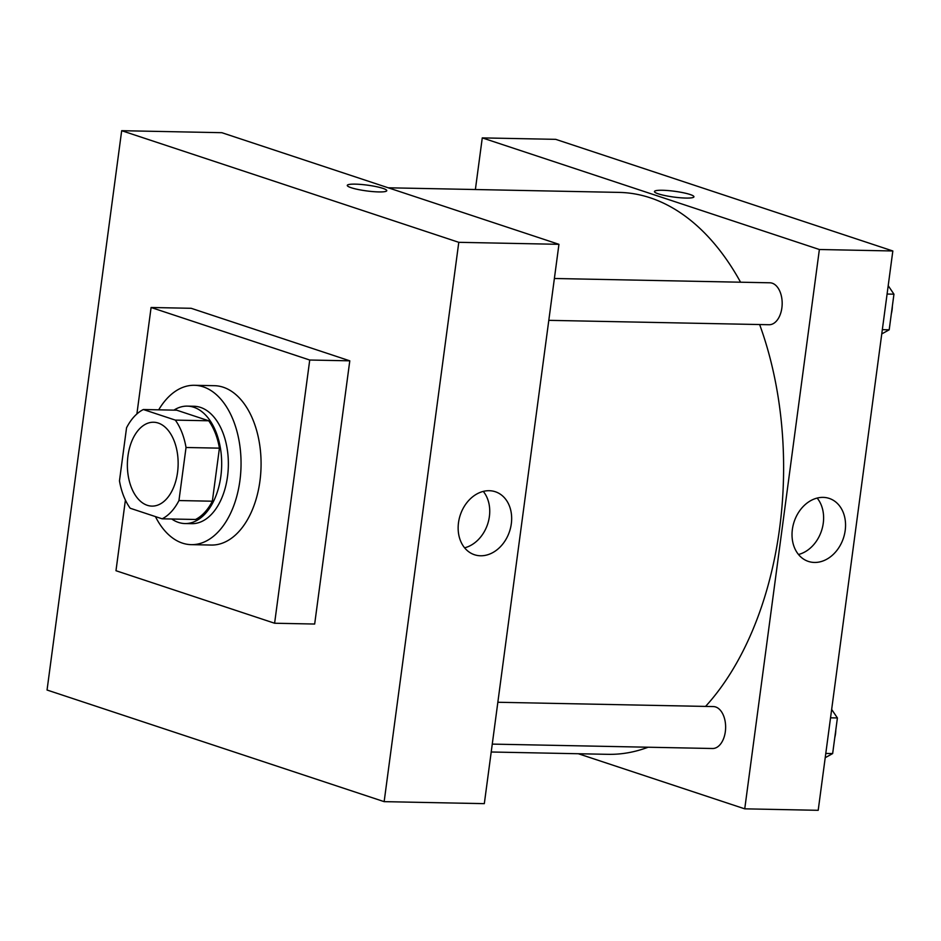 <?xml version="1.0" encoding="UTF-8"?>
<svg xmlns="http://www.w3.org/2000/svg" width="941" height="941" viewBox="0 0 941 941"><rect width="100%" height="100%" fill="white"/><g stroke="black" fill="none" stroke-linecap="round" stroke-linejoin="round"><path stroke-width="1.41" d="M147.267 505.293A41.945 25.383 91.1 0 1 127.564 459.796A41.945 25.383 91.1 0 1 153.595 422.238A41.945 25.383 91.1 0 1 178.131 464.678A41.945 25.383 91.1 0 1 151.913 506.105A41.945 25.383 91.1 0 1 147.267 505.293M178.955 500.553L186.036 447.493A57.142 34.57 91.1 0 0 175.332 420.109L143.35 409.523A57.142 34.57 91.1 0 0 126.553 427.79L119.472 480.851A57.142 34.57 91.1 0 0 130.176 508.234L162.158 518.82A57.142 34.57 91.1 0 0 178.955 500.553L212.348 501.212L219.429 448.151L186.036 447.493M212.348 501.212A57.142 34.57 91.1 0 1 195.54 519.479L162.158 518.82M219.429 448.151A57.142 34.57 91.1 0 0 208.714 420.78L176.732 410.194L143.35 409.523M171.756 519.009A58.718 35.535 -88.9 0 0 184.965 523.549A58.718 35.535 -88.9 0 0 221.664 465.548A58.718 35.535 -88.9 0 0 187.318 406.124A58.718 35.535 -88.9 0 0 173.92 410.135M187.318 406.124L193.987 406.265A58.718 35.535 91.1 0 1 228.345 465.677A58.718 35.535 91.1 0 1 191.646 523.678L184.965 523.549M208.714 420.78L175.332 420.109M158.7 409.829A79.691 48.214 91.1 0 1 194.411 385.292A79.691 48.214 91.1 0 1 241.025 465.936A79.691 48.214 91.1 0 1 191.223 544.651A79.691 48.214 91.1 0 1 182.389 543.11A79.691 48.214 91.1 0 1 155.43 516.585M194.411 385.292L214.442 385.692A79.691 48.214 91.1 0 1 261.057 466.336A79.691 48.214 91.1 0 1 211.266 545.051L191.223 544.651M136.892 413.958L151.089 307.495L309.73 360.027L274.607 623.236L115.978 570.716L125.4 500.071M151.089 307.495L191.164 308.295L349.793 360.826L314.67 624.036L274.607 623.236M349.793 360.826L309.73 360.027M384.151 801.65L458.785 242.319L121.683 130.693L47.05 690.024L384.151 801.65L484.321 803.649L558.942 244.319L221.841 132.693L121.683 130.693M489.249 490.708A33.182 25.972 -71.7 0 1 495.331 491.743A33.182 25.972 -71.7 0 1 509.551 531.406A33.182 25.972 -71.7 0 1 474.476 554.743A33.182 25.972 -71.7 0 1 459.196 518.867A33.182 25.972 -71.7 0 1 489.249 490.708M558.942 244.319L458.785 242.319M378.8 191.929A19.926 2.917 -172.4 0 1 357.98 189.47A19.926 2.917 -172.4 0 1 347.276 185.401A19.926 2.917 -172.4 0 1 367.413 185.142A19.926 2.917 -172.4 0 1 386.775 190.67A19.926 2.917 -172.4 0 1 378.8 191.929M464.595 547.827A33.182 25.972 108.3 0 0 487.626 524.149A33.182 25.972 108.3 0 0 483.286 491.402M386.775 190.67A19.926 2.917 7.6 0 0 367.413 185.154A19.926 2.917 7.6 0 0 347.276 185.401M388.245 187.788L619.119 192.399A281.018 170.039 91.1 0 1 740.567 282.206M759.634 324.539A281.018 170.039 91.1 0 1 705.562 706.42M648.114 747.225A281.018 170.039 91.1 0 1 607.898 754.329L491.202 752M492.261 744.108L712.513 748.507A20.973 12.692 -88.9 0 0 725.535 729.722A20.973 12.692 -88.9 0 0 715.678 706.973A20.973 12.692 -88.9 0 0 713.36 706.573L497.848 702.268M554.39 278.489L769.903 282.794A20.973 12.692 91.1 0 1 782.171 304.014A20.973 12.692 91.1 0 1 769.068 324.727L548.803 320.34M482.274 137.892L475.381 189.529L482.274 137.892L819.376 249.506L482.274 137.892L555.719 139.35L892.833 250.976L819.376 249.506L744.743 808.837L819.376 249.506M744.743 808.837L578.339 753.741L744.743 808.837L818.2 810.307L892.833 250.976M825.21 757.705L832.656 753.565L837.408 717.948L831.656 709.443M832.656 753.565L825.786 753.435M837.408 717.948L830.538 717.818M835.808 729.957A20.973 12.692 91.1 0 1 834.785 737.591M881.764 333.926L889.198 329.797L893.95 294.18L888.198 285.676M889.198 329.797L882.329 329.656M893.95 294.18L887.081 294.039M892.35 306.178A20.973 12.692 91.1 0 1 891.327 313.812M823.128 497.377A33.182 25.972 -71.7 0 1 829.221 498.412A33.182 25.972 -71.7 0 1 843.442 538.076A33.182 25.972 -71.7 0 1 808.354 561.412A33.182 25.972 -71.7 0 1 793.075 525.537A33.182 25.972 -71.7 0 1 823.128 497.377M798.474 554.496A33.182 25.972 108.3 0 0 821.505 530.806A33.182 25.972 108.3 0 0 817.164 498.071M685.965 198.069A19.926 2.917 -172.4 0 1 665.146 195.599A19.926 2.917 -172.4 0 1 654.442 191.529A19.926 2.917 -172.4 0 1 674.579 191.27A19.926 2.917 -172.4 0 1 693.94 196.798A19.926 2.917 -172.4 0 1 685.965 198.069M693.94 196.798A19.926 2.917 7.6 0 0 674.579 191.282A19.926 2.917 7.6 0 0 654.442 191.529"/></g></svg>
